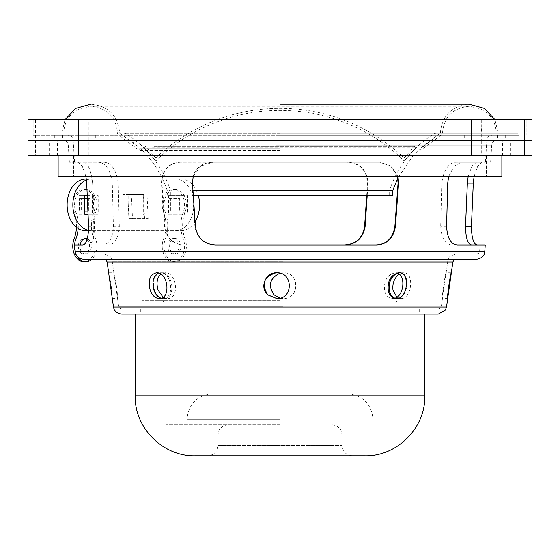 <?xml version="1.0" encoding="UTF-8"?>
<svg xmlns="http://www.w3.org/2000/svg" width="560" height="560" viewBox="0 0 560 560"><rect width="100%" height="100%" fill="white"/><g stroke="black" fill="none" stroke-linecap="round" stroke-linejoin="round"><path stroke-width="0.42" stroke-dasharray="2.8 2.1" d="M280 300.685L141.911 300.685L280 300.685M280 424.809L166.222 424.809L280 424.809M280 314.132L438.312 314.132M424.809 314.132L135.191 314.132M228.284 424.809C220.962 425.467 218.778 430.738 218.995 430.605L217.938 435.155L342.062 435.155L217.938 435.155L217.938 445.501L342.062 445.501L217.938 445.501L216.881 450.051C217.098 449.918 214.914 455.182 207.592 455.84L280 455.84M195.181 455.84L364.819 455.84M280 393.778L347.235 393.778L280 393.778M367.227 195.216L368.046 183.12C367.017 170.072 360.22 163.107 347.662 162.218L180.341 162.218C168.791 163.093 162.652 170.065 161.931 183.12L165.151 226.828C167.258 238.329 173.481 244.377 183.82 244.965L344.953 244.965L183.82 244.965M148.141 218.638L147.161 196.917L131.509 196.917L132.489 218.638L148.141 218.638L144.543 218.638L143.563 196.917L127.911 196.917L128.891 218.638L144.543 218.638M376.663 244.965L215.047 244.965C203.847 244.391 197.141 238.343 194.915 226.828L191.954 183.12C192.983 170.072 199.78 163.107 212.338 162.218L379.659 162.218L390.761 166.075L397.495 176.561M92.638 183.12C90.965 170.072 87.934 163.107 83.559 162.218L104.328 162.218C111.699 163.093 116.333 170.065 118.23 183.12L119.322 226.828C118.44 238.329 114.814 244.377 108.437 244.965L88.438 244.965C92.134 244.391 94.157 238.343 94.507 226.828L92.638 183.12L86.702 183.12M468.146 176.561L471.982 166.061L476.441 162.218L485.436 162.218L455.672 162.218C448.301 163.093 443.667 170.065 441.77 183.12L440.678 226.828C441.56 238.329 445.186 244.377 451.563 244.965L485.226 244.965M193.186 176.561L200.732 166.068L212.821 162.218L380.142 162.218L391.265 166.082L398.006 176.561M85.925 176.561L82.229 166.068L77.938 162.218L69.384 162.218L98.707 162.218C105.917 163.121 110.446 170.086 112.287 183.12L113.414 226.828C112.588 238.308 109.06 244.356 102.83 244.965L74.774 244.965M366.716 195.216L367.535 183.12C366.527 170.093 359.744 163.128 347.179 162.218L179.858 162.218C168.273 163.121 162.127 170.086 161.42 183.12L164.64 226.828C166.733 238.308 172.963 244.356 183.337 244.965M474.075 176.561L477.771 166.068L482.062 162.218L461.293 162.218L454.111 166.082L448.644 176.561M275.912 135.191L492.044 135.191L275.912 135.191M480.487 135.191L497.357 135.191L480.487 135.191M78.876 135.191L95.746 135.191L78.876 135.191M489.02 135.191L472.157 135.191L489.02 135.191M71.617 135.191L54.747 135.191L71.617 135.191M519.239 135.191L33.173 135.191L519.239 135.191L519.239 119.672L526.827 119.672L33.173 119.672L519.239 119.672M282.695 314.132L140.364 314.132L282.695 314.132M282.695 308.959L140.364 308.959L282.695 308.959M283.052 308.959L121.688 308.959L283.052 308.959M279.951 298.193L283.129 298.592C299.859 299.285 299.845 271.95 283.206 272.734L279.951 273.154M163.107 297.22L167.349 298.592C179.879 299.278 177.114 271.957 164.815 272.734L160.797 274.141M117.306 292.866C115.997 281.939 114.863 275.226 113.897 272.734L117.474 298.207L117.306 292.866M158.445 273.021L160.286 272.734C172.158 271.985 175 299.271 162.918 298.592L161.028 298.305M276.696 272.734L276.794 272.734C293.475 271.978 293.615 299.271 276.871 298.592L276.766 298.592M394.471 298.347L392.651 298.592C388.892 298.396 386.26 296.023 384.741 291.473L384.72 291.403C383.544 280.959 387.03 274.736 395.185 272.734L396.963 272.979M443.107 292.866L442.442 298.592C441.462 299.285 445.347 271.957 446.103 272.734L443.107 292.866M394.926 298.207L397.082 298.592C408.219 299.278 410.949 271.957 399.714 272.734L397.432 273.14M283.395 254.142L104.048 254.142L283.395 254.142M283.787 254.142L83.468 254.142L283.787 254.142M83.468 259.315L476.532 259.315M283.395 259.315L104.048 259.315L283.395 259.315M280 298.186L283.234 298.592C299.957 299.292 299.95 271.95 283.304 272.734L280 273.161M154.434 290.059L154.476 290.192C156.492 295.505 159.579 298.305 163.73 298.592C176.239 299.278 173.481 271.957 161.189 272.734C154.329 274.372 152.075 280.147 154.434 290.059M112.245 298.186L112.07 292.866C110.761 281.939 109.627 275.226 108.675 272.734L108.703 273.161M396.893 297.22L400.841 298.592C411.992 299.278 414.722 271.957 403.48 272.734L399.203 274.141M71.617 140.364L54.747 140.364L71.617 140.364M480.487 140.364L497.357 140.364L480.487 140.364M489.02 140.364L472.157 140.364L489.02 140.364M78.876 140.364L95.746 140.364L78.876 140.364M28.007 140.364L35.588 140.364L28.007 140.364L28 119.672L35.588 119.672L35.588 155.876L28.007 155.876L28.007 140.364M35.588 155.876L88.291 155.876L88.291 140.364L35.588 140.364L481.278 140.364L88.291 140.364L88.291 119.672L35.588 119.672M532 119.672L88.291 119.672M481.278 119.672L481.278 140.364L532 140.364L481.278 140.364L481.278 155.876L88.291 155.876M275.821 140.364L496.888 140.364L275.821 140.364M179.858 162.218L180.341 162.218M347.179 162.218L347.662 162.218M98.707 162.218L104.328 162.218M102.83 244.965L108.437 244.965M82.824 244.965L88.438 244.965M77.938 162.218L83.559 162.218M461.293 162.218L455.672 162.218M457.17 244.965L451.563 244.965M482.062 162.218L476.441 162.218M380.142 162.218L379.659 162.218M212.821 162.218L212.338 162.218M215.53 244.965L215.047 244.965M128.891 218.638L132.489 218.638M127.911 196.917L131.509 196.917M143.563 196.917L147.161 196.917M280 148.68L140.322 148.68L280 148.68M280 133.119L517.902 133.119L280 133.119M280 150.332L139.083 150.332L280 150.332M280 134.134L117.586 134.134L280 134.134M280 135.191L517.902 135.191L280 135.191M280 195.216L389.641 195.216L280 195.216M280 190.043L389.641 190.043L280 190.043M392.749 195.216L193.284 195.216M392.749 190.54L192.969 190.54M280 135.821L123.263 135.821L280 135.821M280 133.154L124.845 133.154L280 133.154M280 127.946L495.145 127.946L280 127.946M123.018 215.243L123.018 194.551L137.928 194.551L137.928 215.243L123.018 215.243L128.758 215.243L128.758 194.551L143.661 194.551L143.661 215.243L128.758 215.243M85.75 179.039L175.196 179.039A25.858 18.634 -90 0 1 193.83 204.897A25.858 18.634 -90 0 1 175.196 230.755L85.75 230.755M92.456 195.587L92.456 214.207L79.044 214.207L79.044 195.587L98.196 195.587L98.196 214.207L88.046 214.207M181.902 214.207L168.483 214.207L168.483 195.587L181.902 195.587L181.902 214.207L174.223 214.207L174.223 195.587L187.642 195.587L187.642 214.207M87.241 195.587L98.196 195.587M195.083 221.725A25.858 18.634 -90 0 1 180.929 230.755L91.49 230.755A25.858 18.634 -90 0 1 88.606 230.447M86.457 179.998A25.858 18.634 -90 0 1 91.49 179.039L86.338 179.039M92.274 179.039L180.929 179.039A25.858 18.634 -90 0 1 198.212 195.216M88.592 230.755L91.49 230.755M175.196 179.039L180.929 179.039M175.196 230.755L180.929 230.755M79.044 195.587L84.777 195.587M92.456 214.207L98.196 214.207M79.044 214.207L84.777 214.207M181.902 195.587L187.642 195.587M168.483 214.207L174.223 214.207M168.483 195.587L174.223 195.587M128.758 194.551L123.018 194.551M143.661 215.243L137.928 215.243M143.661 194.551L137.928 194.551M76.468 227.318A28.448 20.496 90 0 0 74.095 212.198A15.512 11.179 -90 0 1 83.958 189.385A15.512 11.179 -90 0 1 93.821 212.198A28.448 20.496 90 0 0 93.821 238.973A15.512 11.179 -90 0 1 83.958 261.786M88.431 211.106L79.485 211.106L79.485 198.695L88.431 198.695L88.431 211.106L90.223 211.106L87.913 211.106M87.01 239.778A7.756 5.593 -90 0 1 89.313 248.486A7.756 5.593 -90 0 1 83.958 254.03A7.756 5.593 -90 0 1 78.365 246.274A7.756 5.593 -90 0 1 83.958 238.518A7.756 5.593 -90 0 1 84.854 238.616M87.374 198.695L90.223 198.695L90.223 211.106M84.777 211.106L81.277 211.106L81.277 198.695L84.777 198.695M78.183 228.529A28.448 20.496 90 0 0 75.887 212.198A15.512 11.179 -90 0 1 85.75 189.385A15.512 11.179 -90 0 1 95.613 212.198A28.448 20.496 90 0 0 95.613 238.973A15.512 11.179 -90 0 1 91.805 259.315M77.56 256.83A15.512 11.179 -90 0 1 75.194 251.398M87.318 238.826A7.756 5.593 -90 0 1 91.287 247.373A7.756 5.593 -90 0 1 85.75 254.03A7.756 5.593 -90 0 1 80.241 244.965M79.485 211.106L81.277 211.106M79.485 198.695L81.277 198.695M88.431 198.695L90.223 198.695M83.958 254.03L85.75 254.03M165.326 212.198A28.448 20.496 -90 0 1 165.326 238.973A15.512 11.179 90 0 0 175.196 261.786A15.512 11.179 90 0 0 185.059 238.973A28.448 20.496 -90 0 1 185.059 212.198A15.512 11.179 90 0 0 175.196 189.385A15.512 11.179 90 0 0 165.326 212.198L163.534 212.198A28.448 20.496 -90 0 1 163.534 238.973A15.512 11.179 90 0 0 173.404 261.786A15.512 11.179 90 0 0 183.267 238.973A28.448 20.496 -90 0 1 183.267 212.198A15.512 11.179 90 0 0 173.404 189.385A15.512 11.179 90 0 0 163.534 212.198M170.723 211.106L179.669 211.106L179.669 198.695L170.723 198.695L170.723 211.106L177.877 211.106L177.877 198.695L168.931 198.695L168.931 211.106M175.196 254.03A7.756 5.593 90 0 0 180.782 246.274A7.756 5.593 90 0 0 175.196 238.518A7.756 5.593 90 0 0 169.603 246.274A7.756 5.593 90 0 0 175.196 254.03L173.404 254.03A7.756 5.593 90 0 0 178.99 246.274A7.756 5.593 90 0 0 173.404 238.518A7.756 5.593 90 0 0 167.811 246.274A7.756 5.593 90 0 0 173.404 254.03M179.669 211.106L177.877 211.106M179.669 198.695L177.877 198.695M170.723 198.695L168.931 198.695M152.488 147.798L416.01 147.798L152.488 147.798M163.527 160.965L404.236 160.965L163.527 160.965M163.632 157.983L404.124 157.983L163.632 157.983M153.937 146.419L414.47 146.419L153.937 146.419M100.912 140.364L57.47 140.364L100.912 140.364L100.912 155.876L57.47 155.876L100.912 155.876M71.715 140.364L49.574 140.364L71.715 140.364M459.088 140.364L502.53 140.364L459.088 140.364L459.088 155.876L502.53 155.876L459.088 155.876M488.285 140.364L510.426 140.364L488.285 140.364M275.912 140.364L492.044 140.364L275.912 140.364M71.715 155.876L49.574 155.876L71.715 155.876M489.125 155.876L466.984 155.876L489.125 155.876M481.278 155.876L532 155.876M275.912 155.876L492.044 155.876L275.912 155.876M280 155.876L501.872 155.876L280 155.876M501.872 176.561L58.128 176.561M280 176.561L73.647 176.561L280 176.561M280 305.858L166.222 305.858L280 305.858M424.809 395.85L135.191 395.85M280 419.636L186.907 419.636L280 419.636M283.85 251.237L80.367 251.237L283.85 251.237M283.99 140.021L73.115 140.021L283.99 140.021M275.919 145.194L491.729 145.194L275.919 145.194M75.208 251.573L484.792 251.573M283.108 306.292L118.615 306.292L283.108 306.292M283.234 261.254L112.245 261.254L283.234 261.254M107.121 261.982L452.879 261.982M113.498 307.02L446.502 307.02M526.82 119.672L526.82 135.191L526.827 119.672M471.807 119.672L471.807 135.191M78.82 119.672L78.82 135.191M33.18 119.672L33.18 135.191L33.173 119.672M40.761 119.672L40.761 135.191M88.193 119.672L88.193 135.191M481.18 119.672L481.18 135.191M161.42 183.12L161.931 183.12M367.535 183.12L368.046 183.12M164.64 226.828L165.151 226.828M112.287 183.12L118.23 183.12M113.414 226.828L119.322 226.828M88.599 226.828L94.507 226.828M447.713 183.12L441.77 183.12M446.586 226.828L440.678 226.828M192.465 183.12L191.954 183.12M195.426 226.828L194.915 226.828M93.821 212.198L95.613 212.198M93.821 238.973L95.613 238.973M74.095 212.198L75.887 212.198M165.326 238.973L163.534 238.973M185.059 238.973L183.267 238.973M185.059 212.198L183.267 212.198M393.778 424.809L393.778 305.858C394.086 302.715 395.808 300.993 398.951 300.685M166.222 424.809L166.222 305.858C165.914 302.715 164.192 300.993 161.049 300.685M418.089 314.132L418.089 300.685M141.911 314.132L141.911 300.685M212.765 393.778C197.057 395.311 188.44 403.935 186.907 419.636L186.907 424.809M347.235 393.778C362.943 395.311 371.56 403.935 373.093 419.636L373.093 424.809M331.716 424.809C339.038 425.467 341.222 430.738 341.005 430.605L342.062 435.155L342.062 445.501L343.119 450.051C342.902 449.918 345.086 455.182 352.408 455.84M476.532 254.142L478.674 253.288L479.633 251.237L480.039 244.965M485.436 162.218L486.885 140.021C487.312 137.088 489.034 135.478 492.044 135.191M83.468 254.142L81.326 253.288L80.367 251.237L79.961 244.965M74.564 162.218L73.115 140.021C72.688 137.088 70.966 135.478 67.956 135.191M490.616 162.218L491.729 145.194C492.156 142.261 493.878 140.651 496.888 140.364M69.384 162.218L68.271 145.194C67.844 142.261 66.122 140.651 63.112 140.364M140.364 308.959L140.364 314.132M419.636 308.959L419.636 314.132M442.526 298.207L441.385 306.292L440.363 308.189L438.312 308.959M117.474 298.207L118.615 306.292L119.637 308.189L121.688 308.959M446.075 273.14L447.755 261.254L448.861 258.153C448.854 256.83 451.213 255.493 455.952 254.142M113.925 273.14L112.245 261.254L111.139 258.153C111.146 256.83 108.787 255.493 104.048 254.142M54.747 135.191L54.747 140.364M87.843 135.191L87.843 140.364M464.254 135.191L464.254 140.364M497.357 135.191L497.357 140.364M472.157 135.191L472.157 140.364M505.253 135.191L505.253 140.364M62.643 135.191L62.643 140.364M95.746 135.191L95.746 140.364M403.48 272.734L399.714 272.734M400.841 298.592L397.082 298.592M451.325 272.734L446.103 272.734M447.664 298.592L442.442 298.592M398.811 272.734L395.185 272.734M396.27 298.592L392.651 298.592M159.159 298.592L162.918 298.592M156.52 272.734L160.286 272.734M112.336 298.592L117.558 298.592M108.675 272.734L113.897 272.734M163.73 298.592L167.349 298.592M161.189 272.734L164.815 272.734M496.104 135.191C496.573 126.847 493.871 119.714 487.984 113.785L480.816 108.822L469.287 106.225C452.48 107.968 443.52 117.271 442.414 134.134L420.917 150.332L419.678 148.68L440.328 133.119C442.043 115.528 451.696 105.875 469.287 104.16L280 104.16M63.896 135.191C63.427 126.847 66.129 119.714 72.016 113.785L79.184 108.822L90.713 106.225L469.287 106.225L90.713 106.225C107.52 107.968 116.48 117.271 117.586 134.134L139.083 150.332L140.322 148.68L119.672 133.119C117.957 115.528 108.304 105.875 90.713 104.16M42.098 133.119L42.098 135.191M517.902 133.119L517.902 135.191M498.253 133.119L494.942 119.672M61.747 133.119L65.058 119.672M389.641 195.216L389.641 190.043C397.922 165.571 413.098 146.608 435.155 133.154L436.737 135.821L414.19 154.105L397.824 178.08M170.359 195.216L170.359 190.043C162.078 165.571 146.902 146.608 124.845 133.154L123.263 135.821C144.508 148.771 159.173 167.013 167.251 190.54L167.251 195.216M64.855 127.946L64.855 133.119M495.145 127.946L495.145 133.119M78.302 127.946L78.302 133.119M481.698 127.946L481.698 133.119M83.958 189.385L85.75 189.385M83.958 238.518L85.75 238.518M175.196 261.786L173.404 261.786M175.196 189.385L173.404 189.385M175.196 238.518L173.404 238.518M155.876 157.983L145.53 146.419L143.99 147.798L155.764 160.965A177.912 177.912 0 0 1 404.236 160.965L416.01 147.798L414.47 146.419L404.124 157.983A179.977 179.977 0 0 0 155.869 157.99M67.956 140.364L67.956 155.876M492.044 140.364L492.044 155.876M510.426 155.876L510.426 140.364M466.984 155.876L466.984 140.364M502.53 155.876L502.53 140.364M93.016 155.876L93.016 140.364M49.574 155.876L49.574 140.364M57.47 155.876L57.47 140.364M73.647 155.876L73.647 176.561M486.353 155.876L486.353 176.561"/><path stroke-width="0.84" d="M280 314.132L424.809 314.132L424.809 395.85C425.635 427.903 396.879 456.666 364.819 455.84L207.592 455.84M280 455.84L195.181 455.84C163.121 456.666 134.365 427.903 135.191 395.85L424.809 395.85M344.953 244.965C356.153 244.391 362.859 238.343 365.085 226.828L367.227 195.216M397.495 176.561L398.069 183.12L394.849 226.828C392.742 238.329 386.519 244.377 376.18 244.965M471.562 244.965C467.866 244.391 465.843 238.343 465.493 226.828L467.362 183.12L468.146 176.561M398.006 176.561L398.58 183.12L395.36 226.828C393.267 238.308 387.037 244.356 376.663 244.965L215.53 244.965C204.323 244.37 197.624 238.322 195.426 226.828L192.465 183.12L193.186 176.561M448.644 176.561L447.713 183.12L446.586 226.828C447.412 238.308 450.94 244.356 457.17 244.965L485.226 244.965L484.792 251.573L75.208 251.573L74.774 244.965L82.824 244.965C86.373 244.37 88.298 238.322 88.599 226.828L86.702 183.12L85.925 176.561M344.47 244.965C355.677 244.37 362.376 238.322 364.574 226.828L366.716 195.216M477.176 244.965C473.627 244.37 471.702 238.322 471.401 226.828L473.298 183.12L474.075 176.561M451.297 273.161L447.664 298.592C446.698 299.292 450.583 271.964 451.325 272.734L452.879 261.982L107.121 261.982L113.498 307.02L446.502 307.02L445.403 310.121L438.312 314.132L121.688 314.132L135.191 314.132L135.191 395.85M279.951 273.154C269.696 278.11 267.715 285.334 274.008 294.819L279.951 298.193M160.797 274.141C156.968 277.9 156.072 283.255 158.109 290.192L163.107 297.22M161.028 298.305C157.871 297.199 155.526 294.49 153.993 290.192L153.944 290.059C151.739 281.554 153.244 275.87 158.445 273.021M276.822 298.592L267.729 294.819C261.121 283.927 263.879 276.577 276.003 272.762M396.963 272.979C406.133 274.904 404.075 296.345 394.471 298.347M397.432 273.14C391.314 276.206 388.577 281.897 389.214 290.192C390.061 294.336 391.965 297.003 394.926 298.207M484.792 251.573L484.477 253.351C484.701 252.847 483.917 258.244 476.532 259.315L83.468 259.315C76.083 258.244 75.299 252.847 75.523 253.351L75.208 251.573M280 273.161C269.78 278.152 267.82 285.376 274.12 294.833L280 298.186M150.171 290.059C147.833 280.14 149.947 274.365 156.52 272.734C168.385 271.985 171.22 299.271 159.159 298.592C155.127 298.298 152.131 295.456 150.171 290.059M267.645 294.833L267.631 294.819C259.385 287.343 265.566 272.216 276.696 272.734C293.37 271.978 293.517 299.271 276.766 298.592L267.645 294.833M388.353 291.403C387.17 280.959 390.656 274.736 398.811 272.734C410.529 271.985 407.89 299.271 396.27 298.592C392.49 298.389 389.851 295.995 388.353 291.403M399.203 274.141C394.373 277.858 392.294 283.164 392.966 290.059L396.893 297.22M532 119.672L532 140.364L532 119.672L28 119.672L28 140.364L532 140.364L532 155.876L531.993 140.364L524.412 140.364L524.412 155.876L531.993 155.876M193.284 195.216L392.749 195.216L392.749 190.54L397.824 178.08M192.969 190.54L392.749 190.54M88.592 230.755L85.75 230.755A25.858 18.634 -90 0 1 67.116 204.897A25.858 18.634 -90 0 1 85.75 179.039L86.338 179.039M88.046 214.207L84.777 214.207L84.777 195.587L87.241 195.587M88.606 230.447A25.858 18.634 -90 0 1 72.884 206.43A25.858 18.634 -90 0 1 86.457 179.998M198.212 195.216A25.858 18.634 -90 0 1 195.083 221.725M91.49 179.039L92.274 179.039M91.805 259.315A15.512 11.179 -90 0 1 85.75 261.786L83.958 261.786A15.512 11.179 -90 0 1 74.095 238.973A28.448 20.496 90 0 0 76.468 227.318M84.854 238.616A7.756 5.593 -90 0 1 87.01 239.778M87.913 211.106L84.777 211.106M84.777 198.695L87.374 198.695M75.194 251.398A15.512 11.179 -90 0 1 75.887 238.973A28.448 20.496 90 0 0 78.183 228.529M85.75 261.786A15.512 11.179 -90 0 1 77.56 256.83M80.241 244.965A7.756 5.593 -90 0 1 85.75 238.518A7.756 5.593 -90 0 1 87.318 238.826M78.722 119.672L78.722 155.876L28 155.876L28 140.364L524.412 140.364L524.412 119.672M78.722 155.876L471.709 155.876L471.709 119.672M524.412 155.876L471.709 155.876M58.128 155.876L58.128 176.561L501.872 176.561L501.872 155.876M364.574 226.828L365.085 226.828M471.401 226.828L465.493 226.828M473.298 183.12L467.362 183.12M398.58 183.12L398.069 183.12M395.36 226.828L394.849 226.828M74.095 238.973L75.887 238.973M452.879 261.982L453.901 260.085L455.952 259.315M107.121 261.982L106.099 260.085L104.048 259.315M446.502 307.02L447.755 298.186M113.498 307.02L113.911 308.679C113.582 308.119 114.919 313.369 121.688 314.132M494.942 119.672L484.281 108.339L469.287 104.16L280 104.16M65.058 119.672L75.719 108.339L90.713 104.16"/></g></svg>
